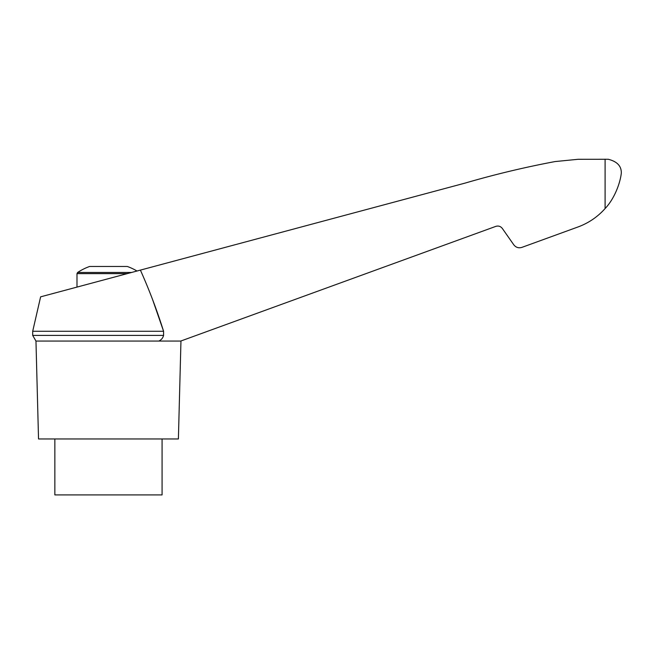 <?xml version="1.0" encoding="UTF-8"?>
<svg xmlns="http://www.w3.org/2000/svg" width="654" height="654" viewBox="0 0 654 654"><rect width="100%" height="100%" fill="white"/><g stroke="black" fill="none" stroke-linecap="round" stroke-linejoin="round"><path stroke-width="0.98" d="M136.988 271.018A55.95 55.95 0 0 0 127.293 266.464L89.631 266.464A55.95 55.95 0 0 0 77.622 272.473L76.992 273.634L127.219 273.634L76.992 287.098L76.992 273.634M152.603 299.614L163.582 331.267L32.7 331.267L40.622 296.842L465.117 183.095C494.759 174.438 524.745 167.261 555.099 161.563L578.128 159.29L608.245 159.265C617.204 161.522 621.553 166.173 621.3 173.22C620.319 182.343 614.932 198.195 605.097 208.561C597.454 217.079 588.248 223.284 577.474 227.159L521.908 247.376C518.63 248.348 515.924 247.49 513.791 244.817L502.313 228.426C500.604 226.284 498.438 225.605 495.814 226.374L180.725 341.061L158.832 341.061C161.317 339.892 162.903 338.012 163.582 335.404L163.582 331.267C157.042 310.421 149.316 290.033 140.397 270.11M180.725 341.061L181.158 340.897M54.846 438.965L54.846 494.914L162.078 494.914L162.078 438.965M601.034 212.746L602.187 211.634M518.328 247.703L519.014 247.784M577.474 227.159L546.613 238.391M495.814 226.374C498.438 225.605 500.604 226.284 502.313 228.426M180.954 341.061L178.395 438.965L38.529 438.965L35.962 341.061L158.832 341.061M32.7 331.267L32.7 335.404L163.582 335.404M605.097 159.167L605.097 208.561M131.577 272.473L77.622 272.473M32.7 335.404L35.962 341.061"/></g></svg>
